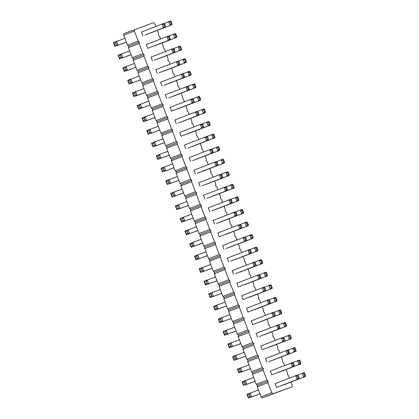 <?xml version="1.0" encoding="UTF-8"?>
<svg xmlns="http://www.w3.org/2000/svg" width="419" height="419" viewBox="0 0 419 419"><rect width="100%" height="100%" fill="white"/><g stroke="black" fill="none" stroke-linecap="round" stroke-linejoin="round"><path stroke-width="0.63" d="M155.805 26.46L154.737 23.658L153.605 22.642L123.851 33.651L123.668 35.144L127.486 45.189L128.623 46.21L128.439 47.703L139.15 43.555L142.963 53.606L144.099 54.622L143.921 56.115L147.734 66.165L148.871 67.181L148.687 68.674L152.506 78.725L153.642 79.741L153.459 81.234L157.277 91.284L158.413 92.306L158.23 93.798L162.048 103.844L163.185 104.865L163.001 106.358L166.82 116.403L167.956 117.425L167.773 118.917L171.591 128.963L172.728 129.984L172.544 131.477L176.362 141.522L177.494 142.544L177.316 144.036L181.134 154.082L182.265 155.103L182.087 156.596L185.905 166.642L187.036 167.663L186.858 169.156L190.676 179.206L191.808 180.222L191.63 181.715L195.448 191.766L196.579 192.782L196.401 194.275L200.219 204.325L201.35 205.341L201.172 206.834L204.991 216.885L206.122 217.901L205.944 219.394L209.762 229.444L210.893 230.466L210.715 231.958L214.533 242.004L215.665 243.025L215.486 244.518L219.299 254.563L220.436 255.585L220.258 257.077L224.071 267.123L225.207 268.144L225.029 269.637L228.842 279.683L229.979 280.704L229.801 282.197L233.613 292.242L234.75 293.263L234.572 294.756L238.385 304.802L239.521 305.823L239.338 307.316L243.156 317.366L244.293 318.382L244.109 319.875L247.928 329.926L249.064 330.942L248.881 332.435L252.699 342.485L253.835 343.501L253.652 344.994L257.47 355.045L258.607 356.061L258.423 357.554L262.242 367.604L263.378 368.62L263.195 370.113L267.013 380.164L268.144 381.185L267.966 382.678L271.784 392.723L272.916 393.745L291.964 386.878L292.148 385.386L290.901 382.107M128.623 46.21L139.328 42.062L139.15 43.555M128.439 47.703L132.257 57.749L133.394 58.77L133.211 60.263L137.029 70.308L138.165 71.33L137.982 72.822L141.8 82.868L142.937 83.889L142.753 85.382L146.571 95.427L147.703 96.449L147.525 97.941L151.343 107.987L152.474 109.008L152.296 110.501L156.114 120.552L157.245 121.568L157.067 123.06L160.886 133.111L162.017 134.127L161.839 135.62L165.657 145.671L166.788 146.687L166.61 148.179L170.428 158.23L171.56 159.246L171.381 160.739L175.2 170.79L176.331 171.806L176.153 173.298L179.971 183.349L181.102 184.37L180.924 185.863L184.742 195.909L185.874 196.93L185.696 198.423L189.508 208.468L190.645 209.49L190.467 210.982L194.28 221.028L195.416 222.049L195.238 223.542L199.051 233.587L200.188 234.609L200.01 236.101L203.823 246.147L204.959 247.168L204.781 248.661L208.594 258.706L209.73 259.728L209.547 261.22L213.365 271.271L214.502 272.287L214.319 273.78L218.137 283.831L219.273 284.847L219.09 286.339L222.908 296.39L224.045 297.406L223.861 298.899L227.679 308.95L228.816 309.966L228.633 311.458L232.451 321.509L233.587 322.53L233.404 324.023L237.222 334.069L238.353 335.09L238.175 336.583L241.993 346.628L243.125 347.65L242.947 349.142L246.765 359.188L247.896 360.209L247.718 361.702L251.536 371.747L252.667 372.769L252.489 374.261L256.308 384.307L257.439 385.328L257.261 386.821L261.079 396.866L262.21 397.888L291.964 386.878M127.486 45.189L138.191 41.046L139.328 42.062M132.257 57.749L142.963 53.606M289.393 378.142L288.33 375.34L287.193 374.319L287.376 372.826L286.13 369.548M284.621 365.583L283.558 362.781L282.422 361.759L282.605 360.267L281.359 356.988M279.85 353.023L278.787 350.216L277.656 349.2L277.834 347.707L276.587 344.428M275.079 340.458L274.016 337.656L272.884 336.64L273.062 335.148L271.816 331.869M270.307 327.899L269.244 325.097L268.113 324.081L268.291 322.588L267.044 319.309M265.536 315.339L264.473 312.537L263.342 311.521L263.52 310.029L262.273 306.75M260.765 302.78L259.701 299.978L258.57 298.957L258.748 297.464L257.502 294.19M255.999 290.22L254.93 287.418L253.799 286.397L253.977 284.904L252.73 281.631M251.227 277.661L250.159 274.859L249.027 273.837L249.205 272.345L247.959 269.066M246.456 265.101L245.387 262.299L244.256 261.278L244.434 259.785L243.188 256.507M241.684 252.542L240.616 249.74L239.485 248.718L239.663 247.226L238.416 243.947M236.913 239.982L235.845 237.18L234.713 236.159L234.891 234.666L233.65 231.388M232.142 227.423L231.079 224.621L229.942 223.599L230.12 222.107L228.879 218.828M227.37 214.863L226.307 212.061L225.171 211.04L225.349 209.547L224.107 206.268M222.599 202.298L221.536 199.496L220.399 198.48L220.577 196.988L219.336 193.709M217.828 189.739L216.764 186.937L215.628 185.921L215.806 184.428L214.565 181.149M213.056 177.179L211.993 174.377L210.857 173.361L211.04 171.869L209.793 168.59M208.285 164.62L207.222 161.818L206.085 160.802L206.268 159.309L205.022 156.03M203.514 152.06L202.45 149.258L201.314 148.237L201.497 146.744L200.251 143.471M198.742 139.501L197.679 136.699L196.542 135.677L196.726 134.185L195.479 130.906M193.971 126.941L192.908 124.139L191.771 123.118L191.954 121.625L190.708 118.347M189.199 114.382L188.136 111.58L187 110.558L187.183 109.066L185.936 105.787M184.428 101.822L183.365 99.02L182.234 97.999L182.412 96.506L181.165 93.228M179.657 89.263L178.594 86.461L177.462 85.439L177.64 83.947L176.394 80.668M174.885 76.703L173.822 73.901L172.691 72.88L172.869 71.387L171.622 68.108M170.114 64.144L169.051 61.336L167.919 60.32L168.098 58.828L166.851 55.549M165.348 51.579L164.279 48.777L163.148 47.761L163.326 46.268L162.08 42.989M160.577 39.019L159.508 36.217L158.377 35.201L158.555 33.709L157.308 30.43M134.557 29.503L134.379 30.996L138.191 41.046M235.536 273.701L256.145 265.725L235.536 273.701M254.396 263.122L255.108 265.002L254.171 266.437L252.741 262.666L254.396 263.122L255.381 262.765L254.71 261.959L232.131 270.648L233.561 274.414M230.764 261.142L251.374 253.165L230.764 261.142M249.624 250.562L250.342 252.442L249.399 253.872L247.969 250.106L249.624 250.562L250.609 250.206L249.939 249.394L227.36 258.088L228.79 261.854M225.993 248.582L246.602 240.606L225.993 248.582M244.853 238.002L245.571 239.883L244.633 241.313L243.198 237.547L244.853 238.002L245.838 237.646L245.167 236.835L222.589 245.524L224.018 249.295M235.363 259.487L257.942 250.798L235.321 259.382M240.129 272.046L262.713 263.357L240.092 271.941M221.007 221.698L243.628 213.119L221.049 221.808M225.778 234.258L248.399 225.679L225.82 234.368M230.55 246.817L253.17 238.238L230.591 246.927M240.082 225.438L241.066 225.087L240.401 224.275L238.427 224.987L240.082 225.438L240.799 227.323L239.862 228.753L238.427 224.987L217.817 232.964L219.252 236.735L241.831 228.046L219.252 236.735M216.45 223.463L237.06 215.486L216.45 223.463M235.31 212.878L236.028 214.764L235.09 216.194L233.655 212.428L235.31 212.878L236.295 212.527L235.63 211.715L213.046 220.404L214.481 224.175M206.693 184.02L229.313 175.435L206.735 184.124M211.464 196.579L234.085 188L211.506 196.689M206.907 198.344L227.517 190.362L206.907 198.344M225.768 187.759L226.485 189.645L225.548 191.074L224.113 187.309L225.768 187.759L226.752 187.403L226.087 186.596L203.503 195.285L204.938 199.051M202.136 185.785L222.746 177.803L202.136 185.785M220.996 175.2L221.714 177.085L220.776 178.515L219.347 174.749L220.996 175.2L221.981 174.843L221.316 174.037L198.732 182.726L200.167 186.492M216.235 209.139L238.856 200.56L216.277 209.249M211.679 210.904L232.288 202.927L211.679 210.904M230.539 200.319L231.257 202.204L230.319 203.634L228.884 199.868L230.539 200.319L231.524 199.968L230.859 199.156L208.274 207.845L209.71 211.616M259.387 336.504L279.997 328.522L259.387 336.504M278.253 325.919L278.965 327.805L278.027 329.234L276.598 325.469L278.253 325.919L279.237 325.563L278.567 324.756L255.988 333.445L257.418 337.211M273.481 313.36L274.466 313.003L273.796 312.197L271.826 312.904L273.481 313.36L274.194 315.245L273.256 316.675L271.826 312.904L251.217 320.886L252.647 324.652L275.225 315.963L252.647 324.652M268.71 300.8L269.695 300.444L269.024 299.637L267.055 300.344L268.71 300.8L269.422 302.686L268.485 304.115L267.055 300.344L246.445 308.326L247.875 312.092L270.459 303.403L247.875 312.092M263.944 334.739L286.57 326.16L263.986 334.849M259.214 322.284L281.798 313.595L259.172 322.18M244.9 284.606L267.484 275.917L244.864 284.501M249.672 297.165L272.256 288.476L249.635 297.061M263.939 288.241L264.923 287.884L264.253 287.078L262.284 287.785L263.939 288.241L264.651 290.126L263.713 291.556L262.284 287.785L241.674 295.767L243.104 299.533L265.688 290.844L243.104 299.533M259.167 275.681L260.152 275.325L259.481 274.518L257.512 275.225L259.167 275.681L259.88 277.567L258.942 278.996L257.512 275.225L236.903 283.207L238.332 286.973L260.917 278.284L238.332 286.973M254.406 309.62L277.027 301.036L254.443 309.725M201.963 171.565L224.542 162.876L201.921 171.46M197.365 173.225L217.974 165.243L197.365 173.225M216.225 162.64L216.942 164.526L216.005 165.955L214.575 162.184L216.225 162.64L217.21 162.284L216.544 161.477L193.96 170.166L195.395 173.932M163.756 70.979L186.376 62.4L163.792 71.089M159.194 72.744L179.803 64.767L159.194 72.744M178.059 62.159L178.772 64.044L177.834 65.474L176.404 61.708L178.059 62.159L179.044 61.808L178.374 60.996L155.795 69.685L157.225 73.456M163.965 85.303L184.575 77.326L163.965 85.303M182.831 74.718L183.543 76.604L182.605 78.034L181.176 74.268L182.831 74.718L183.815 74.367L183.145 73.555L160.566 82.244L161.996 86.015M168.522 83.538L191.148 74.959L168.564 83.648M168.737 97.863L189.346 89.886L168.737 97.863M187.602 87.283L188.314 89.163L187.377 90.593L185.947 86.827L187.602 87.283L188.587 86.927L187.916 86.115L165.337 94.804L166.767 98.575M173.335 96.208L195.919 87.519L173.293 96.098M187.822 148.106L208.432 140.124L187.822 148.106M206.682 137.521L207.4 139.407L206.462 140.836L205.032 137.065L206.682 137.521L207.667 137.165L207.002 136.358L184.423 145.047L185.853 148.813M201.911 124.962L202.901 124.605L202.23 123.799L200.261 124.506L201.911 124.962L202.628 126.847L201.691 128.277L200.261 124.506L179.651 132.488L181.081 136.254L203.66 127.565L181.081 136.254M192.373 99.842L193.358 99.486L192.688 98.675L190.718 99.387L192.373 99.842L193.086 101.723L192.148 103.153L190.718 99.387L170.109 107.364L171.539 111.135L194.117 102.446L171.539 111.135M178.279 122.982L198.889 115.005L178.279 122.982M197.139 112.402L197.857 114.282L196.92 115.717L195.49 111.946L197.139 112.402L198.129 112.046L197.459 111.239L174.88 119.928L176.31 123.694M182.836 121.222L205.457 112.638L182.878 121.327M187.649 133.886L210.228 125.197L187.607 133.781M192.421 146.446L214.999 137.757L192.379 146.341M178.065 108.657L200.685 100.078L178.106 108.767M192.593 160.666L213.203 152.684L192.593 160.666M211.454 150.081L212.171 151.966L211.234 153.396L209.804 149.625L211.454 150.081L212.438 149.724L211.773 148.918L189.194 157.607L190.624 161.373M197.192 159.005L219.771 150.316L197.15 158.901M158.984 58.419L181.605 49.84L159.021 58.529M154.422 60.184L175.037 52.207L154.422 60.184M173.288 49.599L174 51.485L173.063 52.914L171.633 49.149L173.288 49.599L174.273 49.243L173.602 48.436L151.023 57.125L152.453 60.896M283.071 385.087L305.65 376.398L283.029 384.977M278.3 372.528L300.879 363.839L278.258 372.418M273.528 359.968L296.107 351.279L273.487 359.858M268.757 347.409L291.336 338.72L268.715 347.299M297.333 376.162L298.318 375.806L297.652 374.995L295.683 375.707L297.333 376.162L298.05 378.043L297.113 379.473L295.683 375.707L275.074 383.684L276.503 387.455L299.082 378.766L276.503 387.455M292.562 363.598L293.551 363.247L292.881 362.435L290.912 363.147L292.562 363.598L293.279 365.483L292.342 366.913L290.912 363.147L270.302 371.124L271.732 374.895L294.311 366.206L271.732 374.895M283.024 338.479L284.009 338.123L283.338 337.316L281.369 338.028L283.024 338.479L283.736 340.364L282.799 341.794L281.369 338.028L260.759 346.005L262.189 349.776L284.768 341.087L262.189 349.776M268.93 361.623L289.539 353.646L268.93 361.623M287.79 351.038L288.508 352.924L287.57 354.354L286.14 350.588L287.79 351.038L288.78 350.687L288.11 349.875L265.531 358.564L266.961 362.335M149.478 33.405L172.062 24.716L149.442 33.3M154.213 45.86L176.834 37.281L154.25 45.97M168.517 37.04L169.501 36.683L168.831 35.877L166.862 36.589L168.517 37.04L169.229 38.925L168.291 40.355L166.862 36.589L146.252 44.566L147.682 48.332L170.266 39.643L147.682 48.332M144.885 35.065L165.495 27.083L144.885 35.065M163.745 24.48L164.458 26.366L163.52 27.795L162.09 24.024L163.745 24.48L164.73 24.124L164.059 23.317L141.481 32.006L142.91 35.772M262.21 397.888L272.916 393.745M261.079 396.866L271.784 392.723M257.261 386.821L267.966 382.678M257.439 385.328L268.144 381.185M256.308 384.307L267.013 380.164M252.489 374.261L263.195 370.113M252.667 372.769L263.378 368.62M251.536 371.747L262.242 367.604M247.718 361.702L258.423 357.554M247.896 360.209L258.607 356.061M246.765 359.188L257.47 355.045M242.947 349.142L253.652 344.994M243.125 347.65L253.835 343.501M241.993 346.628L252.699 342.485M238.175 336.583L248.881 332.435M238.353 335.09L249.064 330.942M237.222 334.069L247.928 329.926M233.404 324.023L244.109 319.875M233.587 322.53L244.293 318.382M232.451 321.509L243.156 317.366M228.633 311.458L239.338 307.316M228.816 309.966L239.521 305.823M227.679 308.95L238.385 304.802M223.861 298.899L234.572 294.756M224.045 297.406L234.75 293.263M222.908 296.39L233.613 292.242M219.09 286.339L229.801 282.197M219.273 284.847L229.979 280.704M218.137 283.831L228.842 279.683M214.319 273.78L225.029 269.637M214.502 272.287L225.207 268.144M213.365 271.271L224.071 267.123M209.547 261.22L220.258 257.077M209.73 259.728L220.436 255.585M208.594 258.706L219.299 254.563M204.781 248.661L215.486 244.518M204.959 247.168L215.665 243.025M203.823 246.147L214.533 242.004M200.01 236.101L210.715 231.958M200.188 234.609L210.893 230.466M199.051 233.587L209.762 229.444M195.238 223.542L205.944 219.394M195.416 222.049L206.122 217.901M194.28 221.028L204.991 216.885M190.467 210.982L201.172 206.834M190.645 209.49L201.35 205.341M189.508 208.468L200.219 204.325M185.696 198.423L196.401 194.275M185.874 196.93L196.579 192.782M184.742 195.909L195.448 191.766M180.924 185.863L191.63 181.715M181.102 184.37L191.808 180.222M179.971 183.349L190.676 179.206M176.153 173.298L186.858 169.156M176.331 171.806L187.036 167.663M175.2 170.79L185.905 166.642M171.381 160.739L182.087 156.596M171.56 159.246L182.265 155.103M170.428 158.23L181.134 154.082M166.61 148.179L177.316 144.036M166.788 146.687L177.494 142.544M165.657 145.671L176.362 141.522M161.839 135.62L172.544 131.477M162.017 134.127L172.728 129.984M160.886 133.111L171.591 128.963M157.067 123.06L167.773 118.917M157.245 121.568L167.956 117.425M156.114 120.552L166.82 116.403M152.296 110.501L163.001 106.358M152.474 109.008L163.185 104.865M151.343 107.987L162.048 103.844M147.525 97.941L158.23 93.798M147.703 96.449L158.413 92.306M146.571 95.427L157.277 91.284M142.753 85.382L153.459 81.234M142.937 83.889L153.642 79.741M141.8 82.868L152.506 78.725M137.982 72.822L148.687 68.674M138.165 71.33L148.871 67.181M137.029 70.308L147.734 66.165M133.211 60.263L143.921 56.115M133.394 58.77L144.099 54.622M123.668 35.144L134.379 30.996M188.372 205.462L176.802 209.652L175.372 205.881L186.916 201.639M175.372 205.881L176.043 206.693L176.802 209.652L188.346 205.404M193.138 218.021L181.574 222.211L193.117 217.964M180.144 218.44L180.814 219.252L181.574 222.211L180.144 218.44L191.687 214.198M178.829 180.343L167.26 184.533L165.83 180.762L177.373 176.514M165.83 180.762L166.5 181.568L167.26 184.533L178.803 180.285M183.601 192.902L172.031 197.092L183.574 192.845M170.601 193.321L171.271 194.133L172.031 197.092L170.601 193.321L182.145 189.079M159.744 130.105L148.179 134.29L159.723 130.047M146.744 130.524L147.415 131.33L148.179 134.29L146.744 130.524L158.288 126.276M164.515 142.664L152.951 146.849L151.516 143.083L163.059 138.836M151.516 143.083L152.186 143.89L152.951 146.849L164.494 142.607M174.058 167.783L162.488 171.968L174.032 167.726M161.058 168.202L161.729 169.009L162.488 171.968L161.058 168.202L172.602 163.955M169.286 155.224L157.722 159.409L156.287 155.643L167.83 151.395M156.287 155.643L156.957 156.449L157.722 159.409L169.26 155.166M202.681 243.146L191.116 247.33L189.687 243.565L201.23 239.317M189.687 243.565L191.069 246.257L191.116 247.33L202.66 243.083M197.909 230.581L186.345 234.771L184.915 231L196.459 226.758M184.915 231L186.298 233.697L186.345 234.771L197.888 230.523M245.623 356.181L234.059 360.371L245.602 356.124M232.624 356.6L234.012 359.293L234.059 360.371L232.624 356.6L244.167 352.358M240.852 343.622L229.287 347.812L240.831 343.564M227.852 344.041L229.24 346.733L229.287 347.812L227.852 344.041L239.396 339.799M236.08 331.062L224.516 335.252L236.059 331.005M223.081 331.481L224.469 334.173L224.516 335.252L223.081 331.481L234.624 327.239M221.766 293.384L210.202 297.569L221.745 293.326M208.772 293.803L210.155 296.495L210.202 297.569L208.772 293.803L220.315 289.555M216.995 280.824L205.43 285.009L216.974 280.767M204.001 281.243L205.383 283.935L205.43 285.009L204.001 281.243L215.544 276.996M231.309 318.503L219.745 322.688L218.315 318.922L229.853 314.674M218.315 318.922L219.697 321.614L219.745 322.688L231.288 318.445M226.538 305.943L214.973 310.128L226.517 305.886M213.543 306.362L214.926 309.054L214.973 310.128L213.543 306.362L225.087 302.115M212.224 268.265L200.659 272.45L199.229 268.684L210.773 264.436M199.229 268.684L200.612 271.376L200.659 272.45L212.203 268.207M207.452 255.705L195.888 259.89L194.458 256.124L206.001 251.877M194.458 256.124L195.841 258.816L195.888 259.89L207.431 255.642M145.43 92.426L133.865 96.611L145.409 92.363M132.43 92.84L133.818 95.537L133.865 96.611L132.43 92.84L143.974 88.598M150.201 104.986L138.637 109.17L137.202 105.405L148.745 101.157M137.202 105.405L137.872 106.211L138.637 109.17L150.18 104.923M154.972 117.545L143.408 121.73L154.951 117.482M141.973 117.964L142.643 118.771L143.408 121.73L141.973 117.964L153.516 113.717M135.887 67.302L124.323 71.492L135.866 67.244M122.893 67.721L124.275 70.413L124.323 71.492L122.893 67.721L134.436 63.479M140.658 79.861L129.094 84.051L140.637 79.804M127.664 80.28L129.047 82.978L129.094 84.051L127.664 80.28L139.202 76.038M259.937 393.865L248.373 398.05L246.938 394.284L258.481 390.037M246.938 394.284L247.608 395.091L248.373 398.05L259.911 393.802M255.166 381.306L243.601 385.49L255.145 381.243M242.166 381.719L242.837 382.531L243.601 385.49L242.166 381.719L253.71 377.477M250.394 368.741L238.83 372.931L237.395 369.16L248.938 364.918M237.395 369.16L238.065 369.972L238.83 372.931L250.373 368.683M126.344 42.183L114.78 46.373L126.323 42.125M113.35 42.602L114.733 45.294L114.78 46.373L113.35 42.602L124.893 38.359M131.116 54.742L119.551 58.932L131.095 54.685M118.121 55.161L119.504 57.853L119.551 58.932L118.121 55.161L129.665 50.919M257.942 250.798L257.894 249.724L256.512 247.032L250.017 249.488M257.894 249.724L256.91 250.075L255.972 251.51L254.537 247.739L256.192 248.195L257.177 247.839M262.713 263.357L261.948 260.398L261.278 259.591L254.789 262.048M262.666 262.284L261.681 262.64L260.744 264.07L259.309 260.299L260.964 260.754L261.948 260.398M243.628 213.119L243.58 212.04L242.596 212.396L241.658 213.826L240.223 210.06L235.703 211.81M243.58 212.04L242.198 209.348L240.223 210.06L241.878 210.511L242.596 212.396M248.399 225.679L248.352 224.605L247.367 224.956L246.43 226.386L244.995 222.62L240.475 224.369M248.352 224.605L246.969 221.908L244.995 222.62L246.65 223.076L247.367 224.956M253.17 238.238L253.123 237.164L252.138 237.515L251.201 238.945L249.766 235.179L245.246 236.929M253.123 237.164L251.74 234.467L249.766 235.179L251.421 235.635L252.138 237.515M229.313 175.435L229.266 174.362L228.282 174.718L227.344 176.148L225.914 172.382L221.389 174.131M229.266 174.362L227.884 171.67L225.914 172.382L227.564 172.832L228.282 174.718M234.085 188L234.038 186.921L233.053 187.277L232.116 188.707L230.686 184.941L226.16 186.691M234.038 186.921L232.655 184.229L230.686 184.941L232.336 185.392L233.053 187.277M238.856 200.56L238.809 199.481L237.824 199.837L236.887 201.267L235.457 197.501L230.932 199.25M238.809 199.481L237.426 196.789L235.457 197.501L237.107 197.951L237.824 199.837M286.57 326.16L286.517 325.081L285.533 325.437L284.595 326.867L283.165 323.101L278.645 324.851M286.517 325.081L285.135 322.389L283.165 323.101L284.82 323.552L285.533 325.437M281.798 313.595L281.034 310.636L280.363 309.83L273.874 312.291M281.746 312.522L280.761 312.878L279.824 314.308L278.394 310.542L280.049 310.992L281.034 310.636M267.484 275.917L266.72 272.958L266.049 272.151L259.56 274.607M267.437 274.843L266.453 275.199L265.51 276.629L264.08 272.858L265.735 273.314L266.72 272.958M272.256 288.476L271.491 285.517L270.821 284.711L264.331 287.172M272.209 287.403L271.219 287.759L270.281 289.189L268.851 285.418L270.506 285.873L271.491 285.517M277.027 301.036L276.98 299.962L275.99 300.318L275.053 301.748L273.623 297.977L269.103 299.732M276.98 299.962L275.592 297.27L273.623 297.977L275.278 298.433L275.99 300.318M224.542 162.876L224.495 161.802L223.112 159.11L216.623 161.572M224.495 161.802L223.51 162.158L222.573 163.588L221.143 159.822L222.793 160.273L223.777 159.917M186.376 62.4L186.329 61.321L185.339 61.677L184.402 63.107L182.972 59.341L178.452 61.09M186.329 61.321L184.941 58.629L182.972 59.341L184.627 59.791L185.339 61.677M191.148 74.959L191.095 73.88L190.111 74.236L189.173 75.666L187.743 71.9L183.223 73.65M191.095 73.88L189.713 71.188L187.743 71.9L189.398 72.356L190.111 74.236M195.919 87.519L195.154 84.559L194.484 83.748L187.995 86.209M195.867 86.445L194.882 86.796L193.945 88.226L192.515 84.46L194.17 84.916L195.154 84.559M205.457 112.638L205.41 111.564L204.425 111.92L203.487 113.35L202.058 109.579L197.538 111.328M205.41 111.564L204.027 108.872L202.058 109.579L203.713 110.035L204.425 111.92M210.228 125.197L209.469 122.238L208.798 121.431L202.309 123.888M210.181 124.124L209.196 124.48L208.259 125.91L206.829 122.139L208.484 122.594L209.469 122.238M214.999 137.757L214.24 134.798L213.57 133.991L207.08 136.453M214.952 136.683L213.968 137.039L213.03 138.469L211.6 134.698L213.25 135.154L214.24 134.798M200.685 100.078L200.638 99.004L199.654 99.355L198.716 100.79L197.286 97.019L192.766 98.769M200.638 99.004L199.255 96.312L197.286 97.019L198.941 97.475L199.654 99.355M219.771 150.316L219.011 147.357L218.341 146.55L211.852 149.012M219.724 149.243L218.739 149.599L217.801 151.029L216.372 147.258L218.021 147.713L219.011 147.357M181.605 49.84L181.558 48.761L180.568 49.117L179.631 50.547L178.201 46.781L173.681 48.531M181.558 48.761L180.17 46.069L178.201 46.781L179.856 47.232L180.568 49.117M305.65 376.398L304.891 373.439L304.22 372.627L297.731 375.089M305.603 375.324L304.618 375.675L303.681 377.105L302.251 373.339L303.901 373.795L304.891 373.439M300.879 363.839L300.119 360.879L299.449 360.068L292.96 362.529M300.832 362.76L299.847 363.116L298.909 364.546L297.48 360.78L299.135 361.236L300.119 360.879M296.107 351.279L295.348 348.32L294.677 347.508L288.188 349.97M296.06 350.2L295.076 350.556L294.138 351.986L292.708 348.22L294.363 348.671L295.348 348.32M291.336 338.72L290.577 335.76L289.906 334.949L283.417 337.41M291.289 337.641L290.304 337.997L289.367 339.427L287.937 335.661L289.592 336.111L290.577 335.76M172.062 24.716L171.298 21.757L170.627 20.95L164.138 23.412M172.015 23.642L171.031 23.998L170.093 25.428L168.658 21.662L170.313 22.113L171.298 21.757M176.834 37.281L176.787 36.202L175.802 36.558L174.859 37.988L173.429 34.222L168.909 35.971M176.787 36.202L175.399 33.51L173.429 34.222L175.084 34.672L175.802 36.558M176.043 206.693L177.646 206.069L178.583 204.64L180.018 208.405L178.363 207.955L176.755 208.573M180.814 219.252L182.417 218.629L183.354 217.199L184.789 220.965L183.134 220.514L181.527 221.132M166.5 181.568L168.103 180.95L169.04 179.521L170.475 183.286L168.82 182.831L167.212 183.454M171.271 194.133L172.874 193.51L173.812 192.08L175.247 195.846L173.592 195.395L171.984 196.013M147.415 131.33L149.023 130.707L149.96 129.277L151.39 133.048L149.735 132.593L148.132 133.216M152.186 143.89L153.789 143.272L154.731 141.837L156.161 145.608L154.506 145.152L152.904 145.775M161.729 169.009L163.331 168.391L164.269 166.961L165.704 170.727L164.049 170.271L162.441 170.894M156.957 156.449L158.56 155.831L159.498 154.402L160.933 158.167L159.278 157.712L157.67 158.335M190.352 244.371L191.96 243.748L192.897 242.318L194.327 246.089L192.677 245.634L191.069 246.257M185.58 231.812L187.188 231.188L188.126 229.759L189.556 233.524L187.906 233.074L186.298 233.697M233.294 357.412L234.902 356.789L235.839 355.359L237.269 359.125L235.614 358.674L234.012 359.293M228.523 344.853L230.131 344.229L231.068 342.8L232.498 346.565L230.843 346.115L229.24 346.733M223.751 332.293L225.359 331.67L226.297 330.24L227.727 334.006L226.071 333.555L224.469 334.173M209.437 294.609L211.045 293.991L211.983 292.556L213.412 296.327L211.763 295.872L210.155 296.495M204.666 282.05L206.274 281.427L207.211 279.997L208.641 283.768L206.991 283.312L205.383 283.935M218.98 319.728L220.588 319.11L221.525 317.681L222.955 321.446L221.3 320.991L219.697 321.614M214.209 307.169L215.816 306.551L216.754 305.121L218.184 308.887L216.529 308.431L214.926 309.054M199.894 269.49L201.502 268.867L202.44 267.437L203.87 271.208L202.22 270.753L200.612 271.376M195.123 256.931L196.731 256.308L197.668 254.878L199.098 258.649L197.449 258.193L195.841 258.816M133.101 93.652L134.709 93.028L135.646 91.599L137.076 95.364L135.421 94.914L133.818 95.537M137.872 106.211L139.48 105.588L140.417 104.158L141.847 107.929L140.192 107.474L138.589 108.097M142.643 118.771L144.251 118.148L145.189 116.718L146.619 120.489L144.964 120.033L143.361 120.656M123.558 68.533L125.166 67.909L126.103 66.48L127.533 70.245L125.878 69.795L124.275 70.413M128.329 81.092L129.937 80.469L130.875 79.039L132.304 82.805L130.649 82.354L129.047 82.978M247.608 395.091L249.211 394.468L250.148 393.038L251.583 396.809L249.928 396.353L248.32 396.976M242.837 382.531L244.439 381.908L245.382 380.478L246.812 384.244L245.157 383.794L243.554 384.417M238.065 369.972L239.673 369.349L240.611 367.919L242.041 371.684L240.386 371.234L238.783 371.857M114.015 43.414L115.623 42.79L116.561 41.361L117.99 45.126L116.341 44.676L114.733 45.294M118.787 55.973L120.394 55.35L121.332 53.92L122.762 57.686L121.107 57.235L119.504 57.853M255.108 265.002L256.098 264.651L256.145 265.725M255.381 262.765L256.098 264.651M251.374 253.165L250.609 250.206M250.342 252.442L251.327 252.091M246.602 240.606L245.838 237.646M245.571 239.883L246.555 239.532M256.91 250.075L256.192 248.195M261.681 262.64L260.964 260.754M242.863 210.16L241.878 210.511M247.634 222.719L246.65 223.076M252.406 235.279L251.421 235.635M240.799 227.323L241.784 226.967L241.831 228.046M241.066 225.087L241.784 226.967M237.06 215.486L236.295 212.527M236.028 214.764L237.013 214.408M228.549 172.476L227.564 172.832M233.32 185.041L232.336 185.392M227.517 190.362L226.752 187.403M226.485 189.645L227.47 189.288M222.746 177.803L221.981 174.843M221.714 177.085L222.699 176.729M238.092 197.6L237.107 197.951M232.288 202.927L231.524 199.968M231.257 202.204L232.241 201.848M279.997 328.522L279.237 325.563M278.965 327.805L279.95 327.449M274.194 315.245L275.178 314.889L275.225 315.963M274.466 313.003L275.178 314.889M269.422 302.686L270.407 302.329L270.459 303.403M269.695 300.444L270.407 302.329M285.805 323.196L284.82 323.552M280.761 312.878L280.049 310.992M266.453 275.199L265.735 273.314M271.219 287.759L270.506 285.873M264.651 290.126L265.636 289.77L265.688 290.844M264.923 287.884L265.636 289.77M259.88 277.567L260.869 277.21L260.917 278.284M260.152 275.325L260.869 277.21M276.262 298.077L275.278 298.433M223.51 162.158L222.793 160.273M217.974 165.243L217.21 162.284M216.942 164.526L217.927 164.169M185.612 59.44L184.627 59.791M178.772 64.044L179.756 63.688L179.803 64.767M179.044 61.808L179.756 63.688M184.575 77.326L183.815 74.367M183.543 76.604L184.528 76.248M190.383 72L189.398 72.356M189.346 89.886L188.587 86.927M188.314 89.163L189.299 88.807M194.882 86.796L194.17 84.916M207.4 139.407L208.384 139.05L208.432 140.124M207.667 137.165L208.384 139.05M202.628 126.847L203.613 126.491L203.66 127.565M202.901 124.605L203.613 126.491M193.086 101.723L194.07 101.372L194.117 102.446M193.358 99.486L194.07 101.372M198.889 115.005L198.129 112.046M197.857 114.282L198.842 113.931M204.697 109.678L203.713 110.035M209.196 124.48L208.484 122.594M213.968 137.039L213.25 135.154M199.926 97.119L198.941 97.475M213.203 152.684L212.438 149.724M212.171 151.966L213.156 151.61M218.739 149.599L218.021 147.713M180.84 46.881L179.856 47.232M175.037 52.207L174.273 49.243M174 51.485L174.985 51.128M304.618 375.675L303.901 373.795M299.847 363.116L299.135 361.236M295.076 350.556L294.363 348.671M290.304 337.997L289.592 336.111M298.05 378.043L299.035 377.687L299.082 378.766M298.318 375.806L299.035 377.687M293.279 365.483L294.264 365.127L294.311 366.206M293.551 363.247L294.264 365.127M283.736 340.364L284.721 340.008L284.768 341.087M284.009 338.123L284.721 340.008M289.539 353.646L288.78 350.687M288.508 352.924L289.492 352.568M171.031 23.998L170.313 22.113M176.069 34.316L175.084 34.672M169.229 38.925L170.219 38.569L170.266 39.643M169.501 36.683L170.219 38.569M165.495 27.083L164.73 24.124M164.458 26.366L165.447 26.009M177.646 206.069L178.363 207.955M182.417 218.629L183.134 220.514M168.103 180.95L168.82 182.831M172.874 193.51L173.592 195.395M149.023 130.707L149.735 132.593M153.789 143.272L154.506 145.152M163.331 168.391L164.049 170.271M158.56 155.831L159.278 157.712M191.96 243.748L192.677 245.634M187.188 231.188L187.906 233.074M234.902 356.789L235.614 358.674M230.131 344.229L230.843 346.115M225.359 331.67L226.071 333.555M211.045 293.991L211.763 295.872M206.274 281.427L206.991 283.312M220.588 319.11L221.3 320.991M215.816 306.551L216.529 308.431M201.502 268.867L202.22 270.753M196.731 256.308L197.449 258.193M134.709 93.028L135.421 94.914M139.48 105.588L140.192 107.474M144.251 118.148L144.964 120.033M125.166 67.909L125.878 69.795M129.937 80.469L130.649 82.354M249.211 394.468L249.928 396.353M244.439 381.908L245.157 383.794M239.673 369.349L240.386 371.234M115.623 42.79L116.341 44.676M120.394 55.35L121.107 57.235"/></g></svg>
